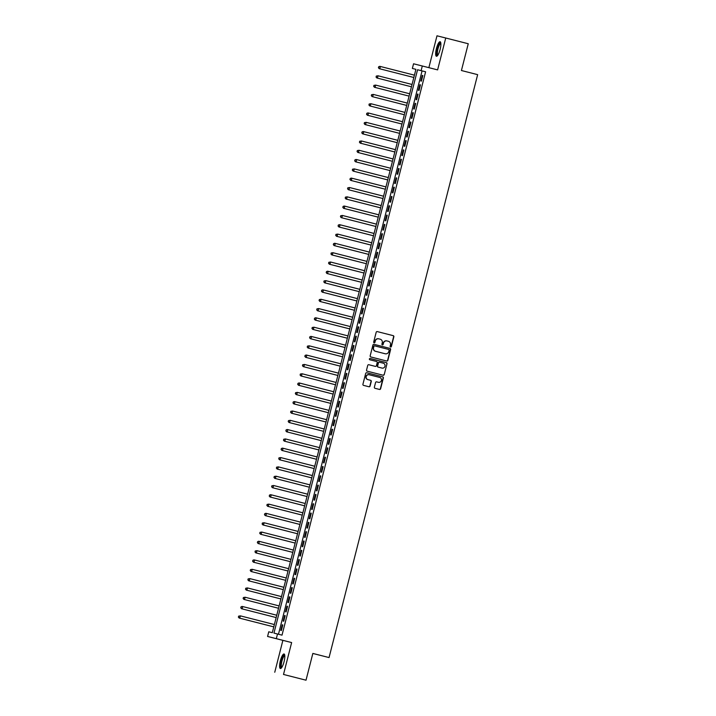 <?xml version="1.0" encoding="UTF-8"?>
<svg xmlns="http://www.w3.org/2000/svg" width="716" height="716" viewBox="0 0 716 716"><rect width="100%" height="100%" fill="white"/><g stroke="black" fill="none" stroke-linecap="round" stroke-linejoin="round"><path stroke-width="1.07" d="M390.596 346.991A0.662 0.635 104.1 0 0 391.384 346.508L393.854 336.797A0.94 0.913 104.1 0 0 393.209 335.652L377.296 331.598A0.94 0.913 104.1 0 0 376.177 332.287L373.698 341.997A0.662 0.635 104.1 0 0 374.155 342.794L374.155 342.794A0.662 0.635 104.1 0 0 374.942 342.311L375.256 341.058A3.016 2.918 104.1 0 1 378.827 338.847A3.016 2.918 104.1 0 1 378.836 338.847L380.16 339.187A3.016 2.918 104.1 0 1 382.246 342.839L381.923 344.092A0.662 0.635 104.1 0 0 382.38 344.888L382.38 344.888A0.662 0.635 104.1 0 0 383.158 344.405L383.481 343.152A3.016 2.918 104.1 0 1 387.043 340.95L388.385 341.29A3.016 2.918 104.1 0 1 390.462 344.933L390.148 346.195A0.662 0.635 104.1 0 0 390.596 346.991M390.489 346.947A0.662 0.635 104.1 0 0 391.142 346.446L393.621 336.735A0.94 0.913 104.1 0 0 392.968 335.598L377.251 331.589M374.047 342.749A0.662 0.635 104.1 0 0 374.701 342.248L375.256 341.058M382.263 344.852A0.662 0.635 104.1 0 0 382.926 344.351L383.481 343.152M284.064 661.718A7.491 1.906 -75.7 0 0 284.073 653.985A7.491 1.906 -75.7 0 0 280.368 660.787A7.491 1.906 -75.7 0 0 280.359 668.511A7.491 1.906 -75.7 0 0 284.064 661.718M440.116 49.467A7.491 1.906 -75.7 0 0 440.125 41.743A7.491 1.906 -75.7 0 0 436.429 48.545A7.491 1.906 -75.7 0 0 436.42 56.269A7.491 1.906 -75.7 0 0 440.116 49.467M374.379 387.168A0.94 0.913 104.1 0 0 375.032 388.305L379.498 389.441A0.94 0.913 104.1 0 0 380.617 388.752L383.364 377.967A0.94 0.913 104.1 0 0 382.711 376.831L366.798 372.767A0.94 0.913 104.1 0 0 365.679 373.457L362.931 384.241A0.94 0.913 104.1 0 0 363.585 385.387L368.973 386.756A0.94 0.913 104.1 0 0 368.982 386.765A0.94 0.913 104.1 0 0 370.091 386.076L371.273 381.458A0.94 0.913 104.1 0 0 370.62 380.321L367.943 379.632A2.524 2.443 104.1 0 1 366.198 376.589A2.524 2.443 104.1 0 1 369.179 374.745L379.668 377.421A2.524 2.443 104.1 0 1 381.413 380.465A2.524 2.443 104.1 0 1 378.424 382.308L376.67 381.861A0.94 0.913 104.1 0 0 375.56 382.55L374.379 387.168M378.191 382.255A2.524 2.443 104.1 0 0 378.2 382.255A2.524 2.443 104.1 0 0 378.191 382.255L376.634 381.852M368.946 374.683L369.179 374.745A2.524 2.443 104.1 0 0 369.179 374.745L368.955 374.683A2.524 2.443 104.1 0 0 368.946 374.683A2.524 2.443 104.1 0 0 365.965 376.535A2.524 2.443 104.1 0 0 367.711 379.578L367.943 379.632M386.81 340.888L387.043 340.95A3.016 2.918 104.1 0 0 387.043 340.95L386.819 340.888A3.016 2.918 104.1 0 0 386.81 340.888A3.016 2.918 104.1 0 0 383.248 343.089M277.513 634L276.322 638.654L267.578 636.461L268.76 631.798L272.304 632.693L415.906 69.336L412.362 68.441L413.544 63.787L422.297 65.988L421.106 70.642L417.562 69.747L273.96 633.105L282.014 635.146L425.608 71.788L421.106 70.642M422.297 65.988L437.61 69.891L445.737 38.002L468.255 43.748L461.426 70.517L477.644 74.652L329.056 657.565L312.847 653.431L306.018 680.2L283.509 674.454L291.636 642.565L276.322 638.654M386.738 361.016A0.94 0.913 104.1 0 0 387.857 360.327L390.605 349.542A0.94 0.913 104.1 0 0 389.96 348.406L374.047 344.342A0.94 0.913 104.1 0 0 372.929 345.031L370.181 355.816A0.94 0.913 104.1 0 0 370.825 356.962L386.738 361.016M386.98 363.755L384.232 374.54A0.94 0.913 104.1 0 1 383.123 375.229L367.21 371.174A0.94 0.913 104.1 0 1 366.556 370.029L367.729 365.42A0.94 0.913 104.1 0 1 368.847 364.73L375.3 366.377A0.94 0.913 104.1 0 0 376.419 365.688L377.198 362.627A0.94 0.913 104.1 0 0 376.544 361.482L369.832 359.772A0.662 0.635 104.1 0 1 369.375 358.976A0.662 0.635 104.1 0 1 370.154 358.492L386.336 362.618A0.94 0.913 104.1 0 1 386.98 363.755L384.232 374.54M306.018 680.2L283.509 674.454M445.737 38.002L436.984 35.8L428.866 67.662M421.402 81.141L422.834 75.547L422.243 75.404L420.811 80.989L421.402 81.141M419.03 90.449L420.453 84.864L419.862 84.712L418.439 90.297L419.03 90.449M416.658 99.757L418.081 94.172L417.491 94.029L416.068 99.614L416.658 99.757M414.287 109.074L415.71 103.489L415.119 103.337L413.696 108.922L414.287 109.074M411.915 118.382L413.338 112.797L412.747 112.645L411.324 118.238L411.915 118.382M409.534 127.699L410.966 122.105L410.375 121.962L408.943 127.546L409.534 127.699M407.162 137.007L408.585 131.422L407.995 131.27L406.572 136.854L407.162 137.007M404.791 146.315L406.214 140.73L405.623 140.587L404.2 146.171L404.791 146.315M402.419 155.632L403.842 150.047L403.251 149.895L401.828 155.479L402.419 155.632M400.047 164.94L401.47 159.355L400.879 159.203L399.456 164.796L400.047 164.94M397.666 174.256L399.098 168.663L398.508 168.52L397.076 174.104L397.666 174.256M395.295 183.565L396.718 177.98L396.127 177.828L394.704 183.412L395.295 183.565M392.923 192.881L394.346 187.288L393.755 187.144L392.332 192.729L392.923 192.881M390.551 202.189L391.974 196.605L391.384 196.453L389.96 202.037L390.551 202.189M388.179 211.497L389.602 205.913L389.012 205.761L387.589 211.354L388.179 211.497M385.799 220.814L387.231 215.23L386.64 215.077L385.208 220.662L385.799 220.814M383.427 230.122L384.85 224.538L384.259 224.385L382.836 229.979L383.427 230.122M381.055 239.439L382.478 233.846L381.888 233.702L380.465 239.287L381.055 239.439M378.683 248.747L380.106 243.163L379.516 243.01L378.093 248.595L378.683 248.747M376.312 258.055L377.735 252.471L377.144 252.327L375.721 257.912L376.312 258.055M373.931 267.372L375.363 261.788L374.772 261.635L373.34 267.22L373.931 267.372M371.559 276.68L372.982 271.095L372.392 270.943L370.969 276.537L371.559 276.68M369.188 285.997L370.611 280.404L370.02 280.26L368.597 285.845L369.188 285.997M366.816 295.305L368.239 289.72L367.648 289.568L366.225 295.153L366.816 295.305M364.444 304.613L365.867 299.028L365.276 298.885L363.853 304.47L364.444 304.613M362.063 313.93L363.495 308.345L362.905 308.193L361.473 313.778L362.063 313.93M359.692 323.238L361.115 317.653L360.524 317.501L359.101 323.095L359.692 323.238M357.32 332.555L358.743 326.961L358.152 326.818L356.729 332.403L357.32 332.555M354.948 341.863L356.371 336.278L355.78 336.126L354.357 341.72L354.948 341.863M352.576 351.18L353.999 345.586L353.409 345.443L351.986 351.028L352.576 351.18M350.196 360.488L351.628 354.903L351.037 354.751L349.605 360.336L350.196 360.488M347.824 369.796L349.247 364.211L348.656 364.068L347.233 369.653L347.824 369.796M345.452 379.113L346.875 373.528L346.284 373.376L344.861 378.961L345.452 379.113M343.08 388.421L344.503 382.836L343.913 382.684L342.49 388.278L343.08 388.421M340.709 397.738L342.132 392.144L341.541 392.001L340.118 397.586L340.709 397.738M338.328 407.046L339.76 401.461L339.169 401.309L337.737 406.894L338.328 407.046M335.956 416.354L337.379 410.769L336.788 410.626L335.365 416.211L335.956 416.354M333.584 425.671L335.007 420.086L334.417 419.934L332.994 425.519L333.584 425.671M331.213 434.979L332.636 429.394L332.045 429.242L330.622 434.836L331.213 434.979M328.841 444.296L330.264 438.702L329.673 438.559L328.25 444.144L328.841 444.296M326.469 453.604L327.892 448.019L327.301 447.867L325.87 453.461L326.469 453.604M324.088 462.921L325.512 457.327L324.921 457.184L323.498 462.769L324.088 462.921M321.717 472.229L323.14 466.644L322.549 466.492L321.126 472.077L321.717 472.229M319.345 481.537L320.768 475.952L320.177 475.809L318.754 481.394L319.345 481.537M316.973 490.854L318.396 485.269L317.806 485.117L316.382 490.702L316.973 490.854M314.601 500.162L316.025 494.577L315.434 494.425L314.002 500.019L314.601 500.162M312.221 509.479L313.644 503.885L313.053 503.742L311.63 509.327L312.221 509.479M309.849 518.787L311.272 513.202L310.681 513.05L309.258 518.635L309.849 518.787M307.477 528.095L308.9 522.51L308.31 522.367L306.887 527.952L307.477 528.095M305.106 537.412L306.529 531.827L305.938 531.675L304.515 537.26L305.106 537.412M302.734 546.72L304.157 541.135L303.566 540.983L302.134 546.577L302.734 546.72M300.353 556.037L301.776 550.443L301.185 550.3L299.762 555.885L300.353 556.037M297.981 565.345L299.404 559.76L298.814 559.608L297.391 565.201L297.981 565.345M295.61 574.662L297.033 569.068L296.442 568.925L295.019 574.509L295.61 574.662M293.238 583.97L294.661 578.385L294.07 578.233L292.647 583.817L293.238 583.97M290.866 593.278L292.289 587.693L291.698 587.55L290.266 593.134L290.866 593.278M288.485 602.595L289.908 597.01L289.318 596.858L287.895 602.442L288.485 602.595M286.114 611.903L287.537 606.318L286.946 606.166L285.523 611.759L286.114 611.903M283.742 621.22L285.165 615.626L284.574 615.483L283.151 621.067L283.742 621.22M425.608 71.788L422.064 70.902L278.47 634.242M282.202 624.791L280.779 630.375L281.37 630.528L282.793 624.943L282.202 624.791L282.793 624.943M312.838 653.457L329.056 657.565M291.636 642.565L282.883 640.364L274.756 672.252M282.883 640.364L267.578 636.461M415.906 69.345L412.362 68.441M422.064 70.902L417.562 69.747M422.243 75.404L422.834 75.556M419.862 84.712L420.453 84.864M417.491 94.029L418.081 94.172M415.119 103.337L415.71 103.489M412.747 112.645L413.338 112.797M410.375 121.962L410.966 122.114M407.995 131.27L408.585 131.422M405.623 140.587L406.214 140.73M403.251 149.895L403.842 150.047M400.879 159.203L401.47 159.355M398.508 168.52L399.098 168.672M396.127 177.828L396.718 177.98M393.755 187.144L394.346 187.288M391.384 196.453L391.974 196.605M389.012 205.761L389.602 205.913M386.64 215.077L387.231 215.23M384.259 224.385L384.85 224.538M381.888 233.702L382.478 233.855M379.516 243.01L380.106 243.163M377.144 252.327L377.735 252.471M374.772 261.635L375.363 261.788M372.392 270.943L372.982 271.095M370.02 280.26L370.611 280.412M367.648 289.568L368.239 289.72M365.276 298.885L365.867 299.028M362.905 308.193L363.495 308.345M360.524 317.501L361.115 317.653M358.152 326.818L358.743 326.97M355.78 336.126L356.371 336.278M353.409 345.443L353.999 345.595M351.037 354.751L351.628 354.903M348.656 364.068L349.247 364.211M346.284 373.376L346.875 373.528M343.913 382.684L344.503 382.836M341.541 392.001L342.132 392.153M339.169 401.309L339.76 401.461M336.788 410.626L337.379 410.769M334.417 419.934L335.007 420.086M332.045 429.242L332.636 429.394M329.673 438.559L330.264 438.711M327.301 447.867L327.892 448.019M324.921 457.184L325.512 457.336M322.549 466.492L323.14 466.644M320.177 475.809L320.768 475.952M317.806 485.117L318.396 485.269M315.434 494.425L316.025 494.577M313.053 503.742L313.644 503.894M310.681 513.05L311.272 513.202M308.31 522.367L308.9 522.51M305.938 531.675L306.529 531.827M303.566 540.983L304.157 541.135M301.185 550.3L301.776 550.452M298.814 559.608L299.404 559.76M296.442 568.925L297.033 569.077M294.07 578.233L294.661 578.385M291.698 587.55L292.289 587.693M289.318 596.858L289.908 597.01M286.946 606.166L287.537 606.318M284.574 615.483L285.165 615.635M378.585 338.793L378.594 338.793A3.016 2.918 104.1 0 0 378.585 338.793A3.016 2.918 104.1 0 0 375.023 340.995M386.542 360.971A0.94 0.913 104.1 0 0 387.625 360.273L390.372 349.489A0.94 0.913 104.1 0 0 389.719 348.343L374.047 344.342M389.11 350.231A0.662 0.635 104.1 0 0 388.654 349.435L374.692 345.873A0.662 0.635 104.1 0 0 373.904 346.356L373.573 347.681A3.016 2.918 104.1 0 0 375.649 351.323L385.199 353.767A3.016 2.918 104.1 0 0 385.208 353.767A3.016 2.918 104.1 0 0 388.779 351.556L389.11 350.231M374.45 345.81L374.45 345.81A0.662 0.635 104.1 0 0 373.671 346.293L373.904 346.356M384.975 353.704L384.966 353.704A3.016 2.918 104.1 0 0 384.984 353.713A3.016 2.918 104.1 0 0 384.975 353.704L375.417 351.27A3.016 2.918 104.1 0 1 373.331 347.618L373.671 346.293M382.917 375.184A0.94 0.913 104.1 0 0 384 374.486M368.838 364.73L375.068 366.315M370.127 358.483L386.336 362.618M381.771 368.024L382.004 368.087A2.524 2.443 104.1 0 0 382.004 368.087A2.524 2.443 104.1 0 0 384.984 366.234A2.524 2.443 104.1 0 0 383.248 363.191L379.552 362.251A0.94 0.913 104.1 0 0 378.433 362.94L377.654 366.001A0.94 0.913 104.1 0 0 378.308 367.138L381.762 368.024A2.524 2.443 104.1 0 0 381.78 368.024L378.308 367.138M379.31 362.189L379.319 362.189A0.94 0.913 104.1 0 0 378.2 362.878L378.433 362.94M378.075 367.084A0.94 0.913 104.1 0 1 377.421 365.939L378.2 362.878M386.747 363.701A0.94 0.913 104.1 0 0 386.094 362.556M368.776 386.712A0.94 0.913 104.1 0 0 369.859 386.014L371.031 381.395A0.94 0.913 104.1 0 0 370.378 380.259L367.711 379.578M379.301 389.397A0.94 0.913 104.1 0 0 380.375 388.699L383.123 377.914A0.94 0.913 104.1 0 0 382.478 376.768L366.798 372.767M379.212 68.655L413.83 77.489L379.212 68.655L378.397 67.707L378.871 66.83L378.397 67.707M414.421 75.162L380.402 66.481L379.802 68.808L378.639 67.76M378.639 66.776L379.811 66.328L378.871 66.83M437.637 55.463A6.489 1.647 104.3 0 1 437.395 48.786A6.489 1.647 104.3 0 1 440.814 43.032M440.868 43.47A6.005 1.522 -75.7 0 0 437.968 48.93A6.005 1.522 -75.7 0 0 437.897 55.096M440.474 42.002A7.446 1.888 -75.7 0 0 437.163 48.724A7.446 1.888 -75.7 0 0 436.858 56.206M281.585 667.715A6.489 1.647 104.3 0 1 280.905 663.114A6.489 1.647 104.3 0 1 283.527 655.793A6.489 1.647 104.3 0 1 284.753 655.274M284.807 655.722A6.005 1.522 -75.7 0 0 283.93 656.321A6.005 1.522 -75.7 0 0 281.603 662.568A6.005 1.522 -75.7 0 0 281.835 667.348M284.413 654.254A7.446 1.888 -75.7 0 0 283.617 654.952A7.446 1.888 -75.7 0 0 280.815 662.211A7.446 1.888 -75.7 0 0 280.797 668.449M376.84 77.963L411.458 86.797L376.84 77.963L376.025 77.015L376.5 76.147L376.025 77.015M412.049 84.47L378.021 75.789L377.43 78.116L376.258 77.077M376.258 76.084L378.021 75.789L376.5 76.147M374.468 87.28L409.078 96.114L374.468 87.28L373.654 86.323L374.128 85.455L373.654 86.323M409.677 93.778L375.649 85.097L375.059 87.433L373.886 86.385M373.886 85.392L375.649 85.097L374.128 85.455M372.096 96.588L406.706 105.422L372.096 96.588L371.282 95.64L371.747 94.772L371.282 95.64M407.306 103.095L373.278 94.414L372.687 96.741L371.515 95.702M371.515 94.709L373.278 94.414L371.747 94.772M369.716 105.905L404.334 114.739L369.716 105.905L368.901 104.948L369.375 104.08L368.901 104.948M404.925 112.403L370.906 103.722L370.306 106.049L369.143 105.01M369.143 104.017L370.906 103.722L369.375 104.08M367.344 115.213L401.962 124.047L367.344 115.213L366.529 114.265L367.004 113.388L366.529 114.265M402.553 121.72L368.534 113.038L367.935 115.366L366.771 114.318M366.771 113.334L367.943 112.886L367.004 113.388M364.972 124.53L399.591 133.355L364.972 124.53L364.158 123.573L364.632 122.704L364.158 123.573M400.181 131.028L366.153 122.346L365.563 124.674L364.39 123.635M364.39 122.642L366.153 122.346L364.632 122.704M362.6 133.838L397.21 142.672L362.6 133.838L361.786 132.89L362.26 132.012L361.786 132.89M397.81 140.336L363.782 131.654L363.191 133.99L362.019 132.943M362.019 131.959L363.191 131.511L362.26 132.012M360.229 143.146L394.838 151.98L360.229 143.146L359.414 142.198L359.88 141.329L359.414 142.198M395.438 149.653L361.41 140.971L360.819 143.298L359.647 142.26M359.647 141.267L361.41 140.971L359.88 141.329M357.848 152.463L392.466 161.297L357.848 152.463L357.033 151.506L357.508 150.637L357.033 151.506M393.057 158.961L359.038 150.279L358.447 152.606L357.275 151.568M357.275 150.575L359.038 150.279L357.508 150.637M355.476 161.771L390.095 170.605L355.476 161.771L354.662 160.823L355.136 159.945L354.662 160.823M390.685 168.278L356.666 159.596L356.067 161.923L354.903 160.876M354.903 159.892L356.076 159.444L355.136 159.945M353.104 171.088L387.723 179.913L353.104 171.088L352.29 170.131L352.764 169.262L352.29 170.131M388.314 177.586L354.286 168.904L353.695 171.231L352.523 170.193M352.523 169.2L354.286 168.904L352.764 169.262M350.733 180.396L385.342 189.23L350.733 180.396L349.918 179.447L350.392 178.57L349.918 179.447M385.942 186.903L351.914 178.221L351.323 180.548L350.151 179.501M350.151 178.517L351.323 178.069L350.392 178.57M348.361 189.704L382.971 198.538L348.361 189.704L347.546 188.756L348.012 187.887L347.546 188.756M383.57 196.211L349.542 187.529L348.952 189.856L347.779 188.818M347.779 187.825L349.542 187.529L348.012 187.887M345.98 199.021L380.599 207.855L345.98 199.021L345.166 198.064L345.64 197.195L345.166 198.064M381.189 205.519L347.171 196.837L346.58 199.173L345.407 198.126M345.407 197.133L347.171 196.837L345.64 197.195M343.608 208.329L378.227 217.163L343.608 208.329L342.794 207.38L343.268 206.503L342.794 207.38M378.818 214.836L344.799 206.154L344.199 208.481L343.036 207.443M343.036 206.45L344.208 206.002L343.268 206.503M341.237 217.646L375.855 226.48L341.237 217.646L340.422 216.688L340.897 215.82L340.422 216.688M376.446 224.144L342.418 215.462L341.827 217.789L340.655 216.751M340.655 215.758L342.418 215.462L340.897 215.82M338.865 226.954L373.475 235.788L338.865 226.954L338.05 226.005L338.525 225.128L338.05 226.005M374.074 233.461L340.046 224.779L339.456 227.106L338.283 226.059M338.283 225.075L339.456 224.627L338.525 225.128M336.493 236.271L371.103 245.096L336.493 236.271L335.679 235.313L336.144 234.445L335.679 235.313M371.702 242.769L337.675 234.087L337.084 236.414L335.911 235.376M335.911 234.383L337.675 234.087L336.144 234.445M334.112 245.579L368.731 254.413L334.112 245.579L333.298 244.63L333.772 243.753L333.298 244.63M369.322 252.077L335.303 243.395L334.712 245.731L333.54 244.684M333.54 243.7L334.712 243.252L333.772 243.753M331.741 254.887L366.359 263.721L331.741 254.887L330.926 253.938L331.401 253.07L330.926 253.938M366.95 261.394L332.931 252.712L332.331 255.039L331.168 254.001M331.168 253.008L332.931 252.712L331.401 253.07M329.369 264.204L363.988 273.038L329.369 264.204L328.555 263.246L329.029 262.378L328.555 263.246M364.578 270.702L330.55 262.02L329.96 264.347L328.787 263.309M328.787 262.316L330.55 262.02L329.029 262.378M326.997 273.512L361.607 282.346L326.997 273.512L326.183 272.563L326.657 271.686L326.183 272.563M362.207 280.019L328.179 271.337L327.588 273.664L326.415 272.617M326.415 271.632L327.588 271.185L326.657 271.686M324.625 282.829L359.235 291.654L324.625 282.829L323.811 281.871L324.276 281.003L323.811 281.871M359.835 289.327L325.807 280.645L325.216 282.972L324.044 281.934M324.044 280.94L325.807 280.645L324.276 281.003M322.245 292.137L356.863 300.971L322.245 292.137L321.43 291.188L321.905 290.311L321.43 291.188M357.454 298.644L323.435 289.962L322.844 292.289L321.672 291.242M321.672 290.257L322.844 289.81L321.905 290.311M319.873 301.445L354.492 310.279L319.873 301.445L319.059 300.496L319.533 299.628L319.059 300.496M355.082 307.952L321.063 299.27L320.464 301.597L319.3 300.559M319.3 299.565L321.063 299.27L319.533 299.628M317.501 310.762L352.12 319.596L317.501 310.762L316.687 309.804L317.161 308.936L316.687 309.804M352.711 317.26L318.683 308.578L318.092 310.905L316.92 309.867M316.92 308.873L318.683 308.578L317.161 308.936M315.13 320.07L349.739 328.904L315.13 320.07L314.315 319.121L314.789 318.244L314.315 319.121M350.339 326.577L316.311 317.895L315.72 320.222L314.548 319.184M314.548 318.19L315.72 317.743L314.789 318.244M312.758 329.387L347.367 338.22L312.758 329.387L311.943 328.429L312.418 327.561L311.943 328.429M347.967 335.885L313.939 327.203L313.348 329.53L312.176 328.492M312.176 327.498L313.939 327.203L312.418 327.561M310.377 338.695L344.996 347.529L310.377 338.695L309.563 337.746L310.037 336.869L309.563 337.746M345.586 345.202L311.567 336.52L310.977 338.847L309.804 337.8M309.804 336.815L310.977 336.368L310.037 336.869M308.005 348.012L342.624 356.837L308.005 348.012L307.191 347.054L307.665 346.186L307.191 347.054M343.215 354.51L309.196 345.828L308.596 348.155L307.433 347.117M307.433 346.123L309.196 345.828L307.665 346.186M305.634 357.32L340.252 366.153L305.634 357.32L304.819 356.371L305.293 355.494L304.819 356.371M340.843 363.817L306.815 355.136L306.224 357.472L305.052 356.425M305.052 355.44L306.224 354.993L305.293 355.494M303.262 366.628L337.871 375.461L303.262 366.628L302.447 365.679L302.922 364.811L302.447 365.679M338.471 373.134L304.443 364.453L303.853 366.78L302.68 365.742M302.68 364.748L304.443 364.453L302.922 364.811M300.89 375.945L335.5 384.778L300.89 375.945L300.076 374.987L300.55 374.119L300.076 374.987M336.099 382.442L302.071 373.761L301.481 376.088L300.308 375.05M300.308 374.056L302.071 373.761L300.55 374.119M298.509 385.253L333.128 394.086L298.509 385.253L297.695 384.304L298.169 383.427L297.695 384.304M333.719 391.759L299.7 383.078L299.109 385.405L297.937 384.358M297.937 383.373L299.109 382.926L298.169 383.427M296.138 394.57L330.756 403.394L296.138 394.57L295.323 393.612L295.798 392.744L295.323 393.612M331.347 401.067L297.328 392.386L296.728 394.713L295.565 393.675M295.565 392.681L297.328 392.386L295.798 392.744M293.766 403.878L328.384 412.711L293.766 403.878L292.951 402.929L293.426 402.052L292.951 402.929M328.975 410.375L294.947 401.703L294.357 404.03L293.184 402.983M293.184 401.998L294.357 401.551L293.426 402.052M291.394 413.186L326.004 422.019L291.394 413.186L290.58 412.237L291.054 411.369L290.58 412.237M326.603 419.692L292.575 411.011L291.985 413.338L290.812 412.3M290.812 411.306L292.575 411.011L291.054 411.369M289.022 422.503L323.632 431.336L289.022 422.503L288.208 421.545L288.682 420.677L288.208 421.545M324.232 429L290.204 420.319L289.613 422.646L288.441 421.608M288.441 420.614L290.204 420.319L288.682 420.677M286.642 431.811L321.26 440.644L286.642 431.811L285.827 430.862L286.302 429.985L285.827 430.862M321.851 438.317L287.832 429.636L287.241 431.963L286.069 430.925M286.069 429.931L287.241 429.484L286.302 429.985M284.27 441.128L318.889 449.952L284.27 441.128L283.455 440.17L283.93 439.302L283.455 440.17M319.479 447.625L285.46 438.944L284.861 441.271L283.697 440.233M283.697 439.239L285.46 438.944L283.93 439.302M281.898 450.436L316.517 459.269L281.898 450.436L281.084 449.487L281.558 448.61L281.084 449.487M317.107 456.942L283.08 448.261L282.489 450.588L281.316 449.541M281.316 448.556L282.489 448.109L281.558 448.61M279.526 459.753L314.136 468.577L279.526 459.753L278.712 458.795L279.186 457.927L278.712 458.795M314.736 466.25L280.708 457.569L280.117 459.896L278.945 458.858M278.945 457.864L280.708 457.569L279.186 457.927M277.155 469.061L311.764 477.894L277.155 469.061L276.34 468.112L276.815 467.235L276.34 468.112M312.364 475.558L278.336 466.877L277.745 469.213L276.573 468.166M276.573 467.172L278.336 466.877L276.815 467.235M274.774 478.369L309.393 487.202L274.774 478.369L273.96 477.42L274.434 476.552L273.96 477.42M309.983 484.875L275.964 476.194L275.374 478.521L274.201 477.483M274.201 476.489L275.964 476.194L274.434 476.552M272.402 487.685L307.021 496.519L272.402 487.685L271.588 486.728L272.062 485.86L271.588 486.728M307.611 494.183L273.593 485.502L272.993 487.829L271.829 486.791M271.829 485.797L273.593 485.502L272.062 485.86M270.03 496.993L304.649 505.827L270.03 496.993L269.216 496.045L269.69 495.168L269.216 496.045M305.24 503.5L271.212 494.819L270.621 497.146L269.449 496.098M269.458 495.114L270.621 494.667L269.69 495.168M267.659 506.31L302.268 515.135L267.659 506.31L266.844 505.353L267.319 504.485L266.844 505.353M302.868 512.808L268.84 504.127L268.249 506.454L267.077 505.415M267.077 504.422L268.84 504.127L267.319 504.485M265.287 515.618L299.897 524.452L265.287 515.618L264.473 514.67L264.947 513.793L264.473 514.67M300.496 522.116L266.468 513.444L265.878 515.771L264.705 514.723M264.705 513.739L265.878 513.291L264.947 513.793M262.906 524.926L297.525 533.76L262.906 524.926L262.092 523.978L262.566 523.11L262.092 523.978M298.116 531.433L264.097 522.752L263.506 525.079L262.333 524.04M262.333 523.047L264.097 522.752L262.566 523.11M260.535 534.243L295.153 543.077L260.535 534.243L259.72 533.286L260.194 532.418L259.72 533.286M295.744 540.741L261.725 532.06L261.125 534.387L259.962 533.348M259.962 532.355L261.725 532.06L260.194 532.418M258.163 543.551L292.781 552.385L258.163 543.551L257.348 542.603L257.823 541.726L257.348 542.603M293.372 550.058L259.344 541.377L258.753 543.704L257.581 542.665M257.59 541.672L258.753 541.224L257.823 541.726M255.791 552.868L290.401 561.693L255.791 552.868L254.977 551.911L255.451 551.043L254.977 551.911M291 559.366L256.972 550.685L256.382 553.012L255.209 551.973M255.209 550.98L256.972 550.685L255.451 551.043M253.419 562.176L288.029 571.01L253.419 562.176L252.605 561.228L253.079 560.351L252.605 561.228M288.629 568.683L254.601 560.002L254.01 562.328L252.838 561.281M252.838 560.297L254.01 559.849L253.079 560.351M251.048 571.493L285.657 580.318L251.048 571.493L250.224 570.536L250.698 569.668L250.224 570.536M286.248 577.991L252.229 569.31L251.638 571.637L250.466 570.598M250.466 569.605L252.229 569.31L250.698 569.668M248.667 580.801L283.285 589.635L248.667 580.801L247.852 579.853L248.327 578.976L247.852 579.853M283.876 587.299L249.857 578.618L249.257 580.953L248.094 579.906M248.094 578.913L249.857 578.618L248.327 578.976M246.295 590.109L280.914 598.943L246.295 590.109L245.481 589.161L245.955 588.292L245.481 589.161M281.504 596.616L247.476 587.934L246.886 590.261L245.713 589.223M245.722 588.23L247.476 587.934L245.955 588.292M243.923 599.426L278.533 608.26L243.923 599.426L243.109 598.469L243.583 597.6L243.109 598.469M279.133 605.924L245.105 597.242L244.514 599.569L243.342 598.531M243.342 597.538L245.105 597.242L243.583 597.6M241.552 608.734L276.161 617.568L241.552 608.734L240.737 607.786L241.211 606.908L240.737 607.786M276.761 615.241L242.733 606.559L242.142 608.886L240.97 607.839M240.97 606.855L242.142 606.407L241.211 606.908M239.18 618.051L273.789 626.876L239.18 618.051L238.356 617.094L238.831 616.225L238.356 617.094M274.38 624.549L240.361 615.867L239.77 618.194L238.598 617.156M238.598 616.163L240.361 615.867L238.831 616.225"/></g></svg>

